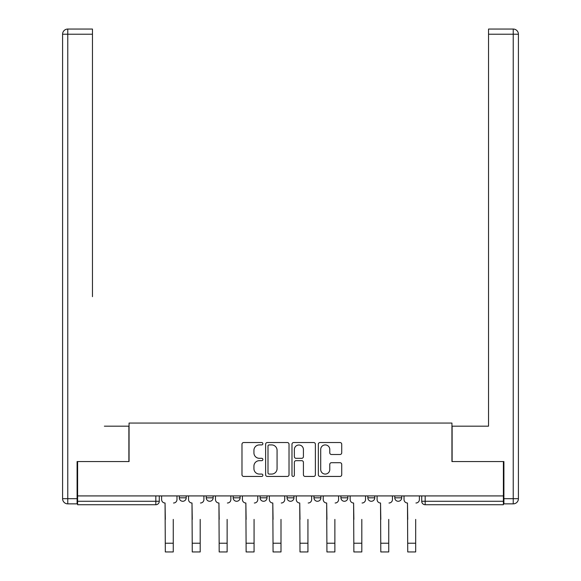 <?xml version="1.0" encoding="UTF-8"?>
<svg xmlns="http://www.w3.org/2000/svg" width="581" height="581" viewBox="0 0 581 581"><rect width="100%" height="100%" fill="white"/><g stroke="black" fill="none" stroke-linecap="round" stroke-linejoin="round"><path stroke-width="0.87" d="M262.873 443.731A1.184 1.184 0 0 0 261.69 442.54L243.679 442.54A1.692 1.692 0 0 0 241.986 444.24L241.986 474.742A1.692 1.692 0 0 0 243.679 476.442L261.69 476.442A1.184 1.184 0 0 0 262.873 475.251A1.184 1.184 0 0 0 261.69 474.067L259.358 474.067A5.425 5.425 0 0 1 253.933 468.642L253.933 466.1A5.425 5.425 0 0 1 259.358 460.675L261.69 460.675A1.184 1.184 0 0 0 262.873 459.491A1.184 1.184 0 0 0 261.69 458.307L259.358 458.307A5.425 5.425 0 0 1 253.933 452.882L253.933 450.34A5.425 5.425 0 0 1 259.358 444.915L261.69 444.915A1.184 1.184 0 0 0 262.873 443.731M394.789 495.92L394.789 497.823L401.696 497.823A3.45 3.45 0 0 1 398.239 501.272A3.45 3.45 0 0 1 394.789 497.823L394.789 495.92M340.916 495.92L340.916 497.823L347.823 497.823A3.45 3.45 0 0 1 344.373 501.272A3.45 3.45 0 0 1 340.916 497.823L340.916 495.92M313.98 495.92L313.98 497.823L320.886 497.823A3.45 3.45 0 0 1 317.437 501.272A3.45 3.45 0 0 1 313.98 497.823L313.98 495.92M260.114 495.92L260.114 497.823L267.02 497.823A3.45 3.45 0 0 1 263.563 501.272A3.45 3.45 0 0 1 260.114 497.823L260.114 495.92M340.03 454.495A1.692 1.692 0 0 0 341.722 452.795L341.722 444.24A1.692 1.692 0 0 0 340.03 442.54L320.029 442.54A1.692 1.692 0 0 0 318.337 444.24L318.337 474.742A1.692 1.692 0 0 0 320.029 476.442L340.03 476.442A1.692 1.692 0 0 0 341.722 474.742L341.722 464.408A1.692 1.692 0 0 0 340.03 462.708L331.468 462.708A1.692 1.692 0 0 0 329.776 464.408L329.776 469.535A4.532 4.532 0 0 1 325.244 474.067A4.532 4.532 0 0 1 320.712 469.535L320.712 449.447A4.532 4.532 0 0 1 325.244 444.915A4.532 4.532 0 0 1 329.776 449.447L329.776 452.795A1.692 1.692 0 0 0 331.468 454.495L340.03 454.495M77.607 495.92L77.607 461.561L129.062 461.561L129.062 423.062L451.938 423.062L451.938 461.561L503.393 461.561L503.393 495.92L77.607 495.92L77.607 501.272L159.281 501.272L159.281 495.92L159.281 501.272A3.45 3.45 0 0 1 155.824 504.729L77.607 504.729L77.607 501.272M289.018 444.24A1.692 1.692 0 0 0 287.319 442.54L267.325 442.54A1.692 1.692 0 0 0 265.626 444.24L265.626 474.742A1.692 1.692 0 0 0 267.325 476.442L287.319 476.442A1.692 1.692 0 0 0 289.018 474.742L289.018 444.24M293.681 442.54L313.675 442.54A1.692 1.692 0 0 1 315.374 444.24L315.374 474.742A1.692 1.692 0 0 1 313.675 476.442L305.119 476.442A1.692 1.692 0 0 1 303.42 474.742L303.42 462.374A1.692 1.692 0 0 0 301.728 460.675L296.049 460.675A1.692 1.692 0 0 0 294.356 462.374L294.356 475.251A1.184 1.184 0 0 1 293.173 476.442A1.184 1.184 0 0 1 291.982 475.251L291.982 444.24A1.692 1.692 0 0 1 293.681 442.54M421.719 495.92L421.719 501.272L503.393 501.272L503.393 504.729L425.176 504.729A3.45 3.45 0 0 1 421.719 501.272M503.393 495.92L503.393 501.272M401.696 495.92L401.696 497.823M374.76 495.92L374.76 497.823A3.45 3.45 0 0 1 371.303 501.272A3.45 3.45 0 0 1 367.853 497.823L374.76 497.823L374.76 495.92M367.853 495.92L367.853 497.823M347.823 495.92L347.823 497.823L347.823 495.92M320.886 497.823L320.886 495.92L320.886 497.823A3.45 3.45 0 0 1 317.437 501.272M293.95 495.92L293.95 497.823A3.45 3.45 0 0 1 290.5 501.272A3.45 3.45 0 0 1 287.05 497.823A3.45 3.45 0 0 0 290.5 501.272A3.45 3.45 0 0 0 293.95 497.823L293.95 495.92M287.05 495.92L287.05 497.823L293.95 497.823M267.02 495.92L267.02 497.823M240.084 495.92L240.084 497.823A3.45 3.45 0 0 1 236.627 501.272A3.45 3.45 0 0 1 233.177 497.823A3.45 3.45 0 0 0 236.627 501.272A3.45 3.45 0 0 0 240.084 497.823L233.177 497.823L233.177 495.92M206.24 495.92L206.24 497.823L213.147 497.823L213.147 495.92L213.147 497.823A3.45 3.45 0 0 1 209.697 501.272A3.45 3.45 0 0 1 206.24 497.823A3.45 3.45 0 0 0 209.697 501.272M179.304 495.92L179.304 497.823L186.21 497.823L186.21 495.92L186.21 497.823A3.45 3.45 0 0 1 182.761 501.272A3.45 3.45 0 0 1 179.304 497.823A3.45 3.45 0 0 0 182.761 501.272M155.824 495.92L155.824 504.729A3.45 3.45 0 0 0 159.281 501.272M269.192 444.915A1.184 1.184 0 0 0 268.001 446.099L268.001 472.876A1.184 1.184 0 0 0 269.192 474.067L271.647 474.067A5.425 5.425 0 0 0 277.072 468.642L277.072 450.34A5.425 5.425 0 0 0 271.647 444.915L269.192 444.915M303.42 449.534A4.532 4.532 0 0 0 298.888 445.002A4.532 4.532 0 0 0 294.356 449.534L294.356 456.608A1.692 1.692 0 0 0 296.049 458.307L301.728 458.307A1.692 1.692 0 0 0 303.42 456.608L303.42 449.534M161.612 499.551L161.612 495.92L161.612 499.551A3.45 3.45 0 0 0 165.062 503.001L165.324 519.407M165.062 503.001L165.324 551.95L173.261 551.95L173.261 519.407M176.973 499.551L176.973 495.92L176.973 499.551A3.45 3.45 0 0 1 173.523 503.001M173.261 551.95L165.324 551.95M188.542 499.551L188.542 495.92L188.542 499.551A3.45 3.45 0 0 0 191.999 503.001L192.26 519.407M191.999 503.001L192.26 551.95L200.198 551.95L200.198 519.407M203.909 499.551L203.909 495.92L203.909 499.551A3.45 3.45 0 0 1 200.46 503.001M215.478 499.551L215.478 495.92L215.478 499.551A3.45 3.45 0 0 0 218.935 503.001L219.19 519.407M218.935 503.001L219.19 551.95L227.135 551.95L227.135 519.407M230.846 499.551L230.846 495.92L230.846 499.551A3.45 3.45 0 0 1 227.396 503.001M77.091 498.687L77.091 503.865L67.766 503.865A5.178 5.178 0 0 1 62.588 498.687L62.588 34.228L67.766 34.228L67.766 29.05L92.459 29.05L92.459 34.228L67.766 34.228L67.766 498.687L77.091 498.687L77.091 461.561L128.888 461.561L128.888 426.171L104.369 426.171M92.459 34.228L92.459 296.673M67.766 29.05A5.178 5.178 0 0 0 62.588 34.228A5.178 5.178 0 0 1 67.766 29.05M476.631 426.171L488.541 426.171L488.541 29.05L513.234 29.05L488.541 29.05M503.909 498.687L513.234 498.687L513.234 34.228L518.412 34.228A5.178 5.178 0 0 0 513.234 29.05A5.178 5.178 0 0 1 518.412 34.228A5.178 5.178 0 0 0 513.234 29.05A5.178 5.178 0 0 1 518.412 34.228L518.412 498.687A5.178 5.178 0 0 1 513.234 503.865L503.909 503.865L503.909 461.561L452.112 461.561L452.112 426.171L488.541 426.171L488.541 296.673M513.234 503.865A5.178 5.178 0 0 0 518.412 498.687L513.234 498.687L513.234 503.865M200.198 551.95L192.26 551.95M227.135 551.95L219.19 551.95M242.415 499.551L242.415 495.92L242.415 499.551A3.45 3.45 0 0 0 245.865 503.001L246.126 519.407M245.865 503.001L246.126 551.95L254.071 551.95L254.071 519.407M257.782 499.551L257.782 495.92L257.782 499.551A3.45 3.45 0 0 1 254.325 503.001M269.352 499.551L269.352 495.92L269.352 499.551A3.45 3.45 0 0 0 272.801 503.001L273.063 519.407M272.801 503.001L273.063 551.95L281.001 551.95L281.001 519.407M284.719 499.551L284.719 495.92L284.719 499.551A3.45 3.45 0 0 1 281.262 503.001M296.281 499.551L296.281 495.92L296.281 499.551A3.45 3.45 0 0 0 299.738 503.001L299.999 519.407M299.738 503.001L299.999 551.95L307.937 551.95L307.937 519.407M311.648 499.551L311.648 495.92L311.648 499.551A3.45 3.45 0 0 1 308.199 503.001M254.071 551.95L246.126 551.95M281.001 551.95L273.063 551.95M307.937 551.95L299.999 551.95M323.218 499.551L323.218 495.92L323.218 499.551A3.45 3.45 0 0 0 326.675 503.001L326.929 519.407M326.675 503.001L326.929 551.95L334.874 551.95L334.874 519.407M338.585 499.551L338.585 495.92L338.585 499.551A3.45 3.45 0 0 1 335.135 503.001M334.874 551.95L326.929 551.95M350.154 499.551L350.154 495.92L350.154 499.551A3.45 3.45 0 0 0 353.604 503.001L353.865 519.407M353.604 503.001L353.865 551.95L361.81 551.95L361.81 519.407M365.522 499.551L365.522 495.92L365.522 499.551A3.45 3.45 0 0 1 362.065 503.001M361.81 551.95L353.865 551.95M377.091 499.551L377.091 495.92L377.091 499.551A3.45 3.45 0 0 0 380.54 503.001L380.802 519.407M380.54 503.001L380.802 551.95L388.74 551.95L388.74 519.407M392.458 499.551L392.458 495.92L392.458 499.551A3.45 3.45 0 0 1 389.001 503.001M388.74 551.95L380.802 551.95M404.027 499.551L404.027 495.92L404.027 499.551A3.45 3.45 0 0 0 407.477 503.001L407.739 519.407M407.477 503.001L407.739 551.95L415.676 551.95L415.676 519.407M419.388 499.551L419.388 495.92L419.388 499.551A3.45 3.45 0 0 1 415.938 503.001M415.676 551.95L407.739 551.95M425.176 495.92L425.176 504.729M173.261 543.228L165.324 543.228M67.766 503.865L67.766 498.687L62.588 498.687M513.234 29.05L513.234 34.228L488.541 34.228M200.198 543.228L192.26 543.228M227.135 543.228L219.19 543.228M254.071 543.228L246.126 543.228M281.001 543.228L273.063 543.228M307.937 543.228L299.999 543.228M334.874 543.228L326.929 543.228M361.81 543.228L353.865 543.228M388.74 543.228L380.802 543.228M415.676 543.228L407.739 543.228"/></g></svg>
